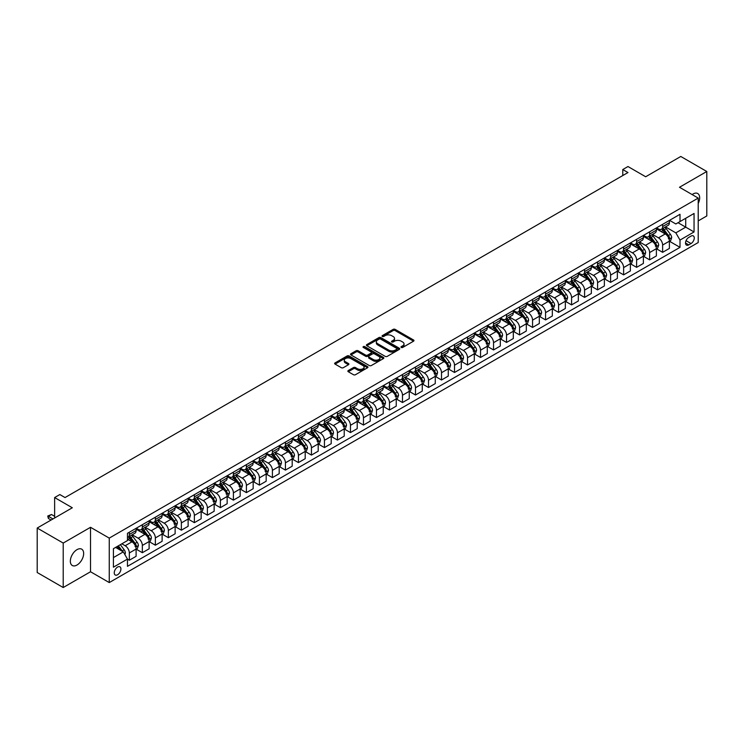 <?xml version="1.0" encoding="UTF-8"?>
<svg xmlns="http://www.w3.org/2000/svg" width="744" height="744" viewBox="0 0 744 744"><rect width="100%" height="100%" fill="white"/><g stroke="black" fill="none" stroke-linecap="round" stroke-linejoin="round"><path stroke-width="1.12" d="M401.267 347.448A1.014 0.586 0 0 0 402.699 347.448L413.552 341.18A1.442 0.837 0 0 0 413.971 340.594A1.442 0.837 0 0 0 413.552 339.999L395.166 329.387A1.442 0.837 0 0 0 393.12 329.387L382.267 335.656A1.014 0.586 0 0 0 383.699 336.474L385.104 335.665A4.622 2.669 0 0 1 391.642 335.665L393.176 336.548A4.622 2.669 0 0 1 394.525 338.436A4.622 2.669 0 0 1 393.176 340.324L391.772 341.133A1.014 0.586 0 0 0 393.204 341.961L394.608 341.152A4.622 2.669 0 0 1 401.137 341.152L402.671 342.035A4.622 2.669 0 0 1 404.029 343.923A4.622 2.669 0 0 1 402.671 345.811L401.267 346.62A1.014 0.586 0 0 0 401.267 347.448L401.267 346.62M77.004 565.021A9.421 5.441 120 0 0 83.151 556.726A9.421 5.441 120 0 0 81.71 549.174A9.421 5.441 120 0 0 77.004 549.649A9.421 5.441 120 0 0 70.847 557.944A9.421 5.441 120 0 0 72.289 565.496A9.421 5.441 120 0 0 77.004 565.021M698.216 203.484A9.421 5.441 120 0 0 697.723 193.524A9.421 5.441 120 0 0 693.008 193.998A9.421 5.441 120 0 0 692.134 194.565M117.58 574.759A4.706 2.716 120 0 0 120.658 570.611A4.706 2.716 120 0 0 119.942 566.835A4.706 2.716 120 0 0 117.58 567.067A4.706 2.716 120 0 0 114.511 571.215A4.706 2.716 120 0 0 115.227 574.991A4.706 2.716 120 0 0 117.58 574.759M348.285 370.549A1.442 0.837 0 0 0 347.867 371.135A1.442 0.837 0 0 0 348.285 371.73L353.447 374.706A1.442 0.837 0 0 0 355.483 374.706L367.536 367.75A1.442 0.837 0 0 0 367.964 367.155A1.442 0.837 0 0 0 367.536 366.569L349.15 355.948A1.442 0.837 0 0 0 347.113 355.948L335.06 362.914A1.442 0.837 0 0 0 334.633 363.5A1.442 0.837 0 0 0 335.06 364.086L341.291 367.685A1.442 0.837 0 0 0 343.328 367.685L348.49 364.709A1.442 0.837 0 0 0 348.908 364.123A1.442 0.837 0 0 0 348.49 363.528L345.402 361.742A3.86 2.232 0 0 1 344.267 360.17A3.86 2.232 0 0 1 346.658 358.106A3.86 2.232 0 0 1 350.861 358.589L362.97 365.583A3.86 2.232 0 0 1 364.095 367.155A3.86 2.232 0 0 1 361.714 369.219A3.86 2.232 0 0 1 357.501 368.736L355.483 367.573A1.442 0.837 0 0 0 353.447 367.573L348.285 370.549L348.285 371.73L353.447 368.773L353.447 367.573M698.216 220.912L706.8 215.955L706.8 171.492L680.788 156.472L645.671 176.756L627.973 166.535L622.774 169.539L627.973 172.543L65.035 497.559L59.836 494.555L54.628 497.559L54.628 517.982M63.212 543.064L63.212 587.528L90.526 571.755L90.526 527.301L63.212 543.064L37.2 528.045L72.317 507.771L54.628 497.559M90.526 527.301L109.256 538.107L698.216 198.081L698.216 242.535L109.256 582.571L109.256 538.107M706.8 171.492L679.486 187.265L698.216 198.081M385.206 356.367A1.442 0.837 0 0 0 387.252 356.367L399.305 349.41A1.442 0.837 0 0 0 399.723 348.815A1.442 0.837 0 0 0 399.305 348.229L380.919 337.609A1.442 0.837 0 0 0 378.873 337.609L366.82 344.574A1.442 0.837 0 0 0 366.401 345.16A1.442 0.837 0 0 0 366.82 345.746L385.206 356.367M363.704 347.662A1.014 0.586 0 0 1 364.727 347.811L364.727 346.602L383.42 357.399A1.442 0.837 0 0 1 383.839 357.985A1.442 0.837 0 0 1 383.42 358.58L371.368 365.537A1.442 0.837 0 0 1 369.322 365.537L350.945 354.916L350.945 353.744A1.442 0.837 0 0 0 350.517 354.33A1.442 0.837 0 0 0 350.945 354.916M350.945 353.744L356.097 350.759A1.442 0.837 0 0 1 358.143 350.759L365.602 355.065A1.442 0.837 0 0 0 367.638 355.065L371.061 353.093A1.442 0.837 0 0 0 371.488 352.498A1.442 0.837 0 0 0 371.061 351.912L363.295 347.429A1.014 0.586 0 0 1 364.727 346.602M63.212 587.528L37.2 572.508L37.2 528.045M691.037 236.108L688.749 237.429A4.566 2.632 120 0 0 685.763 241.447A4.566 2.632 120 0 0 686.461 245.102A4.566 2.632 120 0 0 688.749 244.878L691.037 243.558A4.566 2.632 120 0 0 694.013 239.54A4.566 2.632 120 0 0 693.315 235.885A4.566 2.632 120 0 0 691.037 236.108M669.544 220.336L675.84 223.972L680.007 221.573L680.007 214.3L127.466 533.309L127.466 540.572L113.423 548.681L113.423 567.188L127.466 559.079L127.466 566.342L680.007 247.343L680.007 240.07L675.84 232.863L665.499 226.892M680.007 221.573L694.05 213.463L694.05 231.961L680.007 240.07M90.526 571.755L109.256 582.571M622.774 169.539L622.774 175.547M678.026 222.707L685.726 227.153L685.726 218.262L694.05 213.463M675.84 232.863L685.726 227.153L694.05 231.961M113.423 557.572L123.309 551.871L115.608 547.426M127.466 559.135L129.344 560.223L129.344 552.95A5.887 3.395 -120 0 0 125.178 545.743L121.849 543.817M129.344 560.223L136.106 556.317L136.106 549.044A5.887 3.395 -120 0 0 131.939 541.837L127.466 539.251M136.264 549.193L142.346 552.708L142.346 545.436A5.887 3.395 -120 0 0 138.189 538.228L132.209 534.778M142.346 552.708L149.116 548.802L149.116 541.539A5.887 3.395 -120 0 0 144.95 534.322L136.106 529.216M149.265 541.688L155.357 545.203L155.357 537.931A5.887 3.395 -120 0 0 151.19 530.723L145.22 527.273M155.357 545.203L162.118 541.297L162.118 534.025A5.887 3.395 -120 0 0 157.96 526.817L149.116 521.711M162.276 534.173L168.358 537.689L168.358 530.426A5.887 3.395 -120 0 0 164.201 523.209L158.221 519.758M168.358 537.689L175.128 533.783L175.128 526.519A5.887 3.395 -120 0 0 170.962 519.303L162.118 514.197M175.286 526.668L181.369 530.184L181.369 522.911A5.887 3.395 -120 0 0 177.212 515.704L171.232 512.253M181.369 530.184L188.13 526.278L188.13 519.005A5.887 3.395 -120 0 0 183.973 511.798L175.128 506.692M188.288 519.154L194.379 522.669L194.379 515.406A5.887 3.395 -120 0 0 190.213 508.189L184.242 504.739M194.379 522.669L201.14 518.763L201.14 511.5A5.887 3.395 -120 0 0 196.974 504.283L188.13 499.178M201.298 511.649L207.381 515.164L207.381 507.892A5.887 3.395 -120 0 0 203.224 500.684L197.244 497.234M207.381 515.164L214.151 511.258L214.151 503.986A5.887 3.395 -120 0 0 209.985 496.778L201.14 491.672M214.3 504.134L220.391 507.65L220.391 500.387A5.887 3.395 -120 0 0 216.225 493.17L210.254 489.719M220.391 507.65L227.153 503.744L227.153 496.481A5.887 3.395 -120 0 0 222.995 489.273L214.151 484.158M227.311 496.629L233.402 500.145L233.402 492.872A5.887 3.395 -120 0 0 229.236 485.665L223.256 482.214M233.402 500.145L240.163 496.239L240.163 488.966A5.887 3.395 -120 0 0 235.997 481.759L227.153 476.653M240.321 489.115L246.404 492.63L246.404 485.367A5.887 3.395 -120 0 0 242.246 478.15L236.267 474.7M246.404 492.63L253.165 488.724L253.165 481.461A5.887 3.395 -120 0 0 249.008 474.254L240.163 469.148M253.323 481.61L259.414 485.125L259.414 477.853A5.887 3.395 -120 0 0 255.248 470.645L249.277 467.195M259.414 485.125L266.175 481.219L266.175 473.947A5.887 3.395 -120 0 0 262.009 466.739L253.165 461.633M266.333 474.095L272.416 477.611L272.416 470.348A5.887 3.395 -120 0 0 268.259 463.14L262.279 459.69M272.416 477.611L279.186 473.705L279.186 466.442A5.887 3.395 -120 0 0 275.02 459.234L266.175 454.128M279.335 466.59L285.426 470.106L285.426 462.833A5.887 3.395 -120 0 0 281.26 455.626L275.289 452.175M285.426 470.106L292.187 466.2L292.187 458.927A5.887 3.395 -120 0 0 288.03 451.72L279.186 446.614M292.346 459.085L298.437 462.591L298.437 455.328A5.887 3.395 -120 0 0 294.271 448.121L288.291 444.67M298.437 462.591L305.198 458.695L305.198 451.422A5.887 3.395 -120 0 0 301.032 444.214L292.187 439.109M305.356 451.571L311.438 455.086L311.438 447.814A5.887 3.395 -120 0 0 307.281 440.606L301.301 437.156M311.438 455.086L318.2 451.18L318.2 443.908A5.887 3.395 -120 0 0 314.042 436.7L305.198 431.594M318.358 444.066L324.449 447.572L324.449 440.309A5.887 3.395 -120 0 0 320.283 433.101L314.312 429.651M324.449 447.572L331.21 443.675L331.21 436.403A5.887 3.395 -120 0 0 327.044 429.195L318.2 424.089M331.368 436.551L337.451 440.067L337.451 432.794A5.887 3.395 -120 0 0 333.293 425.587L327.314 422.136M337.451 440.067L344.221 436.161L344.221 428.888A5.887 3.395 -120 0 0 340.055 421.681L331.21 416.575M344.37 429.046L350.461 432.562L350.461 425.289A5.887 3.395 -120 0 0 346.295 418.082L340.324 414.631M350.461 432.562L357.222 428.656L357.222 421.383A5.887 3.395 -120 0 0 353.065 414.176L344.221 409.07M357.38 421.532L363.472 425.047L363.472 417.775A5.887 3.395 -120 0 0 359.306 410.567L353.326 407.117M363.472 425.047L370.233 421.141L370.233 413.869A5.887 3.395 -120 0 0 366.067 406.661L357.222 401.555M370.391 414.027L376.473 417.542L376.473 410.269A5.887 3.395 -120 0 0 372.316 403.062L366.336 399.612M376.473 417.542L383.234 413.636L383.234 406.363A5.887 3.395 -120 0 0 379.077 399.156L370.233 394.05M383.393 406.512L389.484 410.028L389.484 402.755A5.887 3.395 -120 0 0 385.318 395.548L379.347 392.097M389.484 410.028L396.245 406.122L396.245 398.858A5.887 3.395 -120 0 0 392.079 391.642L383.234 386.536M396.403 399.007L402.485 402.523L402.485 395.25A5.887 3.395 -120 0 0 398.328 388.043L392.348 384.592M402.485 402.523L409.256 398.617L409.256 391.344A5.887 3.395 -120 0 0 405.089 384.137L396.245 379.031M409.405 391.493L415.496 395.008L415.496 387.736A5.887 3.395 -120 0 0 411.33 380.528L405.359 377.078M415.496 395.008L422.257 391.102L422.257 383.839A5.887 3.395 -120 0 0 418.1 376.622L409.256 371.516M422.415 383.988L428.507 387.503L428.507 380.231A5.887 3.395 -120 0 0 424.34 373.023L418.361 369.573M428.507 387.503L435.268 383.597L435.268 376.325A5.887 3.395 -120 0 0 431.102 369.117L422.257 364.011M435.426 376.473L441.508 379.989L441.508 372.725A5.887 3.395 -120 0 0 437.351 365.509L431.371 362.058M441.508 379.989L448.269 376.083L448.269 368.819A5.887 3.395 -120 0 0 444.112 361.603L435.268 356.497M448.427 368.968L454.519 372.484L454.519 365.211A5.887 3.395 -120 0 0 450.353 358.004L444.382 354.553M454.519 372.484L461.28 368.578L461.28 361.305A5.887 3.395 -120 0 0 457.114 354.098L448.269 348.992M461.438 361.454L467.52 364.969L467.52 357.706A5.887 3.395 -120 0 0 463.363 350.489L457.383 347.039M467.52 364.969L474.291 361.063L474.291 353.8A5.887 3.395 -120 0 0 470.124 346.592L461.28 341.477M474.44 353.949L480.531 357.464L480.531 350.192A5.887 3.395 -120 0 0 476.365 342.984L470.394 339.534M480.531 357.464L487.292 353.558L487.292 346.286A5.887 3.395 -120 0 0 483.135 339.078L474.291 333.972M487.45 346.434L493.542 349.95L493.542 342.686A5.887 3.395 -120 0 0 489.375 335.47L483.395 332.019M493.542 349.95L500.303 346.044L500.303 338.78A5.887 3.395 -120 0 0 496.136 331.573L487.292 326.458M500.461 338.929L506.543 342.445L506.543 335.172A5.887 3.395 -120 0 0 502.386 327.964L496.406 324.514M506.543 342.445L513.304 338.539L513.304 331.266A5.887 3.395 -120 0 0 509.147 324.058L500.303 318.953M513.462 331.415L519.554 334.93L519.554 327.667A5.887 3.395 -120 0 0 515.387 320.45L509.417 317M519.554 334.93L526.315 331.024L526.315 323.761A5.887 3.395 -120 0 0 522.149 316.553L513.304 311.448M526.473 323.91L532.555 327.425L532.555 320.153A5.887 3.395 -120 0 0 528.398 312.945L522.418 309.495M532.555 327.425L539.326 323.519L539.326 316.247A5.887 3.395 -120 0 0 535.159 309.039L526.315 303.933M539.474 316.395L545.566 319.911L545.566 312.647A5.887 3.395 -120 0 0 541.399 305.44L535.429 301.99M545.566 319.911L552.327 316.005L552.327 308.741A5.887 3.395 -120 0 0 548.17 301.534L539.326 296.428M552.485 308.89L558.577 312.406L558.577 305.133A5.887 3.395 -120 0 0 554.41 297.926L548.43 294.475M558.577 312.406L565.338 308.5L565.338 301.227A5.887 3.395 -120 0 0 561.171 294.019L552.327 288.914M565.496 301.385L571.578 304.891L571.578 297.628A5.887 3.395 -120 0 0 567.421 290.42L561.441 286.97M571.578 304.891L578.339 300.995L578.339 293.722A5.887 3.395 -120 0 0 574.182 286.514L565.338 281.409M578.497 293.871L584.589 297.386L584.589 290.113A5.887 3.395 -120 0 0 580.422 282.906L574.452 279.456M584.589 297.386L591.35 293.48L591.35 286.208A5.887 3.395 -120 0 0 587.183 279L578.339 273.894M591.508 286.366L597.59 289.872L597.59 282.608A5.887 3.395 -120 0 0 593.433 275.401L587.453 271.951M597.59 289.872L604.361 285.975L604.361 278.702A5.887 3.395 -120 0 0 600.194 271.495L591.35 266.389M604.509 278.851L610.601 282.367L610.601 275.094A5.887 3.395 -120 0 0 606.434 267.887L600.464 264.436M610.601 282.367L617.362 278.461L617.362 271.188A5.887 3.395 -120 0 0 613.205 263.981L604.361 258.875M617.52 271.346L623.611 274.862L623.611 267.589A5.887 3.395 -120 0 0 619.445 260.381L613.465 256.931M623.611 274.862L630.373 270.956L630.373 263.683A5.887 3.395 -120 0 0 626.206 256.475L617.362 251.37M630.531 263.832L636.613 267.347L636.613 260.075A5.887 3.395 -120 0 0 632.456 252.867L626.476 249.417M636.613 267.347L643.374 263.441L643.374 256.178A5.887 3.395 -120 0 0 639.217 248.961L630.373 243.855M643.532 256.327L649.624 259.842L649.624 252.569A5.887 3.395 -120 0 0 645.457 245.362L639.487 241.912M649.624 259.842L656.385 255.936L656.385 248.663A5.887 3.395 -120 0 0 652.218 241.456L643.374 236.35M656.543 248.812L662.625 252.328L662.625 245.055A5.887 3.395 -120 0 0 658.468 237.848L652.488 234.397M662.625 252.328L669.395 248.422L669.395 241.158A5.887 3.395 -120 0 0 665.229 233.942L656.385 228.836M656.543 227.85L658.468 228.957A5.887 3.395 -120 0 0 661.407 229.254A5.887 3.395 -120 0 0 662.625 226.557L662.625 224.335M643.532 235.355L645.457 236.471A5.887 3.395 -120 0 0 648.405 236.759A5.887 3.395 -120 0 0 649.624 234.062L649.624 231.84M630.531 242.869L632.456 243.976A5.887 3.395 -120 0 0 635.395 244.274A5.887 3.395 -120 0 0 636.613 241.577L636.613 239.354M617.52 250.375L619.445 251.491A5.887 3.395 -120 0 0 622.384 251.779A5.887 3.395 -120 0 0 623.611 249.082L623.611 246.859M604.509 257.889L606.434 258.996A5.887 3.395 -120 0 0 609.383 259.284A5.887 3.395 -120 0 0 610.601 256.596L610.601 254.374M591.508 265.394L593.433 266.51A5.887 3.395 -120 0 0 596.372 266.798A5.887 3.395 -120 0 0 597.59 264.101L597.59 261.879M578.497 272.909L580.422 274.015A5.887 3.395 -120 0 0 583.37 274.303A5.887 3.395 -120 0 0 584.589 271.616L584.589 269.393M565.496 280.414L567.421 281.53A5.887 3.395 -120 0 0 570.36 281.818A5.887 3.395 -120 0 0 571.578 279.121L571.578 276.898M552.485 287.919L554.41 289.035A5.887 3.395 -120 0 0 557.349 289.323A5.887 3.395 -120 0 0 558.577 286.635L558.577 284.413M539.474 295.433L541.399 296.54A5.887 3.395 -120 0 0 544.348 296.837A5.887 3.395 -120 0 0 545.566 294.14L545.566 291.918M526.473 302.938L528.398 304.054A5.887 3.395 -120 0 0 531.337 304.343A5.887 3.395 -120 0 0 532.555 301.655L532.555 299.432M513.462 310.453L515.387 311.559A5.887 3.395 -120 0 0 518.336 311.857A5.887 3.395 -120 0 0 519.554 309.16L519.554 306.937M500.461 317.958L502.386 319.074A5.887 3.395 -120 0 0 505.325 319.362A5.887 3.395 -120 0 0 506.543 316.674L506.543 314.442M487.45 325.472L489.375 326.579A5.887 3.395 -120 0 0 492.314 326.876A5.887 3.395 -120 0 0 493.542 324.179L493.542 321.957M474.44 332.977L476.365 334.093A5.887 3.395 -120 0 0 479.313 334.382A5.887 3.395 -120 0 0 480.531 331.685L480.531 329.462M461.438 340.492L463.363 341.598A5.887 3.395 -120 0 0 466.302 341.896A5.887 3.395 -120 0 0 467.52 339.199L467.52 336.976M448.427 347.997L450.353 349.113A5.887 3.395 -120 0 0 453.301 349.401A5.887 3.395 -120 0 0 454.519 346.704L454.519 344.481M435.426 355.511L437.351 356.618A5.887 3.395 -120 0 0 440.29 356.915A5.887 3.395 -120 0 0 441.508 354.218L441.508 351.996M422.415 363.016L424.34 364.132A5.887 3.395 -120 0 0 427.279 364.421A5.887 3.395 -120 0 0 428.507 361.724L428.507 359.501M409.405 370.531L411.33 371.637A5.887 3.395 -120 0 0 414.278 371.935A5.887 3.395 -120 0 0 415.496 369.238L415.496 367.015M396.403 378.036L398.328 379.152A5.887 3.395 -120 0 0 401.267 379.44A5.887 3.395 -120 0 0 402.485 376.743L402.485 374.52M383.393 385.55L385.318 386.657A5.887 3.395 -120 0 0 388.266 386.954A5.887 3.395 -120 0 0 389.484 384.257L389.484 382.035M370.391 393.055L372.316 394.171A5.887 3.395 -120 0 0 375.255 394.459A5.887 3.395 -120 0 0 376.473 391.763L376.473 389.54M357.38 400.57L359.306 401.676A5.887 3.395 -120 0 0 362.244 401.965A5.887 3.395 -120 0 0 363.472 399.277L363.472 397.054M344.37 408.075L346.295 409.191A5.887 3.395 -120 0 0 349.243 409.479A5.887 3.395 -120 0 0 350.461 406.782L350.461 404.559M331.368 415.589L333.293 416.696A5.887 3.395 -120 0 0 336.232 416.984A5.887 3.395 -120 0 0 337.451 414.296L337.451 412.074M318.358 423.094L320.283 424.21A5.887 3.395 -120 0 0 323.231 424.499A5.887 3.395 -120 0 0 324.449 421.802L324.449 419.579M305.356 430.609L307.281 431.715A5.887 3.395 -120 0 0 310.22 432.004A5.887 3.395 -120 0 0 311.438 429.316L311.438 427.093M292.346 438.114L294.271 439.23A5.887 3.395 -120 0 0 297.209 439.518A5.887 3.395 -120 0 0 298.437 436.821L298.437 434.598M279.335 445.619L281.26 446.735A5.887 3.395 -120 0 0 284.208 447.023A5.887 3.395 -120 0 0 285.426 444.335L285.426 442.113M266.333 453.133L268.259 454.24A5.887 3.395 -120 0 0 271.197 454.538A5.887 3.395 -120 0 0 272.416 451.841L272.416 449.618M253.323 460.638L255.248 461.754A5.887 3.395 -120 0 0 258.196 462.043A5.887 3.395 -120 0 0 259.414 459.355L259.414 457.132M240.321 468.153L242.246 469.259A5.887 3.395 -120 0 0 245.185 469.557A5.887 3.395 -120 0 0 246.404 466.86L246.404 464.637M227.311 475.658L229.236 476.774A5.887 3.395 -120 0 0 232.175 477.062A5.887 3.395 -120 0 0 233.402 474.365L233.402 472.142M214.3 483.172L216.225 484.279A5.887 3.395 -120 0 0 219.173 484.577A5.887 3.395 -120 0 0 220.391 481.88L220.391 479.657M201.298 490.677L203.224 491.793A5.887 3.395 -120 0 0 206.162 492.082A5.887 3.395 -120 0 0 207.381 489.385L207.381 487.162M188.288 498.192L190.213 499.298A5.887 3.395 -120 0 0 193.161 499.596A5.887 3.395 -120 0 0 194.379 496.899L194.379 494.676M175.286 505.697L177.212 506.813A5.887 3.395 -120 0 0 180.15 507.101A5.887 3.395 -120 0 0 181.369 504.404L181.369 502.181M162.276 513.211L164.201 514.318A5.887 3.395 -120 0 0 167.14 514.615A5.887 3.395 -120 0 0 168.358 511.919L168.358 509.696M149.265 520.716L151.19 521.832A5.887 3.395 -120 0 0 154.138 522.121A5.887 3.395 -120 0 0 155.357 519.424L155.357 517.201M136.264 528.231L138.189 529.337A5.887 3.395 -120 0 0 141.127 529.635A5.887 3.395 -120 0 0 142.346 526.938L142.346 524.715M669.544 241.307L680.007 247.343M661.407 229.254L668.177 225.348A5.887 3.395 -120 0 0 669.395 222.651L669.395 220.429M648.405 236.759L655.166 232.853A5.887 3.395 -120 0 0 656.385 230.156L656.385 227.934M635.395 244.274L642.156 240.368A5.887 3.395 -120 0 0 643.374 237.671L643.374 235.448M622.384 251.779L629.154 247.873A5.887 3.395 -120 0 0 630.373 245.176L630.373 242.953M609.383 259.284L616.144 255.387A5.887 3.395 -120 0 0 617.362 252.69L617.362 250.468M596.372 266.798L603.142 262.892A5.887 3.395 -120 0 0 604.361 260.195L604.361 257.973M583.37 274.303L590.131 270.407A5.887 3.395 -120 0 0 591.35 267.71L591.35 265.487M570.36 281.818L577.121 277.912A5.887 3.395 -120 0 0 578.339 275.215L578.339 272.992M557.349 289.323L564.119 285.417A5.887 3.395 -120 0 0 565.338 282.729L565.338 280.507M544.348 296.837L551.109 292.931A5.887 3.395 -120 0 0 552.327 290.234L552.327 288.012M531.337 304.343L538.107 300.437A5.887 3.395 -120 0 0 539.326 297.749L539.326 295.526M518.336 311.857L525.097 307.951A5.887 3.395 -120 0 0 526.315 305.254L526.315 303.031M505.325 319.362L512.086 315.456A5.887 3.395 -120 0 0 513.304 312.768L513.304 310.546M492.314 326.876L499.084 322.97A5.887 3.395 -120 0 0 500.303 320.273L500.303 318.051M479.313 334.382L486.074 330.476A5.887 3.395 -120 0 0 487.292 327.788L487.292 325.565M466.302 341.896L473.072 337.99A5.887 3.395 -120 0 0 474.291 335.293L474.291 333.07M453.301 349.401L460.062 345.495A5.887 3.395 -120 0 0 461.28 342.807L461.28 340.575M440.29 356.915L447.051 353.009A5.887 3.395 -120 0 0 448.269 350.312L448.269 348.09M427.279 364.421L434.05 360.514A5.887 3.395 -120 0 0 435.268 357.817L435.268 355.595M414.278 371.935L421.039 368.029A5.887 3.395 -120 0 0 422.257 365.332L422.257 363.109M401.267 379.44L408.038 375.534A5.887 3.395 -120 0 0 409.256 372.837L409.256 370.614M388.266 386.954L395.027 383.048A5.887 3.395 -120 0 0 396.245 380.351L396.245 378.129M375.255 394.459L382.016 390.553A5.887 3.395 -120 0 0 383.234 387.857L383.234 385.634M362.244 401.965L369.015 398.068A5.887 3.395 -120 0 0 370.233 395.371L370.233 393.148M349.243 409.479L356.004 405.573A5.887 3.395 -120 0 0 357.222 402.876L357.222 400.653M336.232 416.984L343.003 413.087A5.887 3.395 -120 0 0 344.221 410.39L344.221 408.168M323.231 424.499L329.992 420.593A5.887 3.395 -120 0 0 331.21 417.896L331.21 415.673M310.22 432.004L316.981 428.098A5.887 3.395 -120 0 0 318.2 425.41L318.2 423.187M297.209 439.518L303.98 435.612A5.887 3.395 -120 0 0 305.198 432.915L305.198 430.692M284.208 447.023L290.969 443.117A5.887 3.395 -120 0 0 292.187 440.429L292.187 438.207M271.197 454.538L277.958 450.632A5.887 3.395 -120 0 0 279.186 447.935L279.186 445.712M258.196 462.043L264.957 458.137A5.887 3.395 -120 0 0 266.175 455.449L266.175 453.226M245.185 469.557L251.946 465.651A5.887 3.395 -120 0 0 253.165 462.954L253.165 460.731M232.175 477.062L238.945 473.156A5.887 3.395 -120 0 0 240.163 470.468L240.163 468.246M219.173 484.577L225.934 480.671A5.887 3.395 -120 0 0 227.153 477.974L227.153 475.751M206.162 492.082L212.923 488.176A5.887 3.395 -120 0 0 214.151 485.488L214.151 483.265M193.161 499.596L199.922 495.69A5.887 3.395 -120 0 0 201.14 492.993L201.14 490.77M180.15 507.101L186.911 503.195A5.887 3.395 -120 0 0 188.13 500.507L188.13 498.275M167.14 514.615L173.91 510.709A5.887 3.395 -120 0 0 175.128 508.013L175.128 505.79M154.138 522.121L160.899 518.215A5.887 3.395 -120 0 0 162.118 515.518L162.118 513.295M141.127 529.635L147.889 525.729A5.887 3.395 -120 0 0 149.116 523.032L149.116 520.809M127.466 537.382A5.887 3.395 -120 0 0 128.126 537.14L134.887 533.234A5.887 3.395 -120 0 0 136.106 530.537L136.106 528.314M128.126 537.14A5.887 3.395 -120 0 0 129.344 534.443L129.344 532.22M123.309 551.871L127.466 559.079M401.676 347.588L402.671 347.011A4.622 2.669 0 0 0 404.029 345.123L404.029 343.923M394.525 338.436L394.525 339.636A4.622 2.669 0 0 1 393.176 341.524L392.172 342.101M413.534 341.189L395.166 330.587A1.442 0.837 0 0 0 393.12 330.587L382.676 336.623M399.305 348.229L399.305 349.41L380.919 338.818A1.442 0.837 0 0 0 378.873 338.818L366.839 345.765M396.747 349.234A1.014 0.586 0 0 0 396.747 348.406L380.612 339.087A1.014 0.586 0 0 0 379.18 339.087L377.701 339.943A4.622 2.669 0 0 0 376.343 341.831A4.622 2.669 0 0 0 377.701 343.719L388.731 350.089A4.622 2.669 0 0 0 395.269 350.089L396.747 349.234L396.747 350.433A1.014 0.586 0 0 0 397.045 350.015L397.045 348.815M376.343 341.831L376.343 343.031A4.622 2.669 0 0 0 377.701 344.918L377.701 343.719M396.747 350.433L395.269 351.289A4.622 2.669 0 0 1 388.731 351.289L377.701 344.918M350.963 354.935L356.097 351.968L356.097 350.759M371.488 352.498L371.488 353.707A1.442 0.837 0 0 1 371.061 354.293L367.638 356.274A1.442 0.837 0 0 1 365.602 356.274L358.143 351.968A1.442 0.837 0 0 0 356.097 351.968M364.727 347.811L383.402 358.589M373.33 359.538A3.86 2.232 0 0 0 377.543 360.022A3.86 2.232 0 0 0 379.933 357.957A3.86 2.232 0 0 0 378.798 356.376L374.539 353.921A1.442 0.837 0 0 0 372.493 353.921L369.071 355.892A1.442 0.837 0 0 0 368.643 356.478A1.442 0.837 0 0 0 369.071 357.074L373.33 359.538L373.33 360.738A3.86 2.232 0 0 0 377.543 361.221A3.86 2.232 0 0 0 379.933 359.157L379.933 357.957M368.643 356.478L368.643 357.687A1.442 0.837 0 0 0 369.071 358.273L369.071 357.074M373.33 360.738L369.071 358.273M364.095 367.155L364.095 368.354A3.86 2.232 0 0 1 361.714 370.419A3.86 2.232 0 0 1 357.501 369.935L355.483 368.773A1.442 0.837 0 0 0 353.447 368.773M344.267 360.17L344.267 361.37A3.86 2.232 0 0 0 345.402 362.951L345.402 361.742M348.49 363.528L348.49 364.709L345.402 362.951M367.536 366.569L367.536 367.75L349.15 357.157A1.442 0.837 0 0 0 347.113 357.157L335.079 364.104L335.06 362.914M669.395 241.391L670.642 240.675L671.683 237.671A3.897 2.251 -120 0 0 670.437 234.351L666.187 228.678A11.253 6.501 -120 0 0 664.959 227.199M660.728 231.347A11.253 6.501 -120 0 0 658.421 228.938M668.326 238.554L669.572 237.838A3.897 2.251 -120 0 0 668.456 235.495L664.206 229.812A11.253 6.501 -120 0 0 662.978 228.343M661.928 228.947A9.347 5.394 60 0 1 663.462 230.696L667.061 235.495M661.732 229.068A11.253 6.501 60 0 1 662.96 230.538L665.787 234.314M656.385 248.905L657.631 248.18L658.673 245.176A3.897 2.251 -120 0 0 657.426 241.856L653.176 236.183A11.253 6.501 -120 0 0 651.949 234.713M647.717 238.852A11.253 6.501 -120 0 0 645.42 236.443M655.315 246.069L656.571 245.343A3.897 2.251 -120 0 0 655.455 243L651.205 237.327A11.253 6.501 -120 0 0 649.968 235.857M648.926 236.462A9.347 5.394 60 0 1 650.461 238.201L654.06 243.009M648.721 236.573A11.253 6.501 60 0 1 649.949 238.043L652.776 241.819M643.374 256.41L644.63 255.694L645.671 252.69A3.897 2.251 -120 0 0 644.425 249.37L640.175 243.688A11.253 6.501 -120 0 0 638.938 242.219M634.716 246.366A11.253 6.501 -120 0 0 632.409 243.948M642.314 253.574L643.56 252.858A3.897 2.251 -120 0 0 642.444 250.505L638.194 244.832A11.253 6.501 -120 0 0 636.966 243.362M635.915 243.967A9.347 5.394 60 0 1 637.45 245.715L641.049 250.514M635.72 244.088A11.253 6.501 60 0 1 636.948 245.557L639.775 249.324M630.373 263.925L631.619 263.199L632.66 260.195A3.897 2.251 -120 0 0 631.414 256.875L627.164 251.202A11.253 6.501 -120 0 0 625.937 249.733M621.705 253.871A11.253 6.501 -120 0 0 619.399 251.463M629.303 261.088L630.559 260.363A3.897 2.251 -120 0 0 629.443 258.019L625.183 252.346A11.253 6.501 -120 0 0 623.956 250.877M622.914 251.481A9.347 5.394 60 0 1 624.449 253.22L628.038 258.029M622.709 251.593A11.253 6.501 60 0 1 623.937 253.062L626.764 256.838M617.362 271.43L618.608 270.714L619.65 267.71A3.897 2.251 -120 0 0 618.413 264.39L614.153 258.707A11.253 6.501 -120 0 0 612.926 257.238M608.704 261.386A11.253 6.501 -120 0 0 606.397 258.968M616.302 268.593L617.548 267.877A3.897 2.251 -120 0 0 616.432 265.524L612.182 259.851A11.253 6.501 -120 0 0 610.954 258.382M609.903 258.986A9.347 5.394 60 0 1 611.438 260.735L615.037 265.534M609.699 259.107A11.253 6.501 60 0 1 610.926 260.577L613.754 264.343M604.361 278.944L605.607 278.219L606.648 275.215A3.897 2.251 -120 0 0 605.402 271.895L601.152 266.222A11.253 6.501 -120 0 0 599.924 264.752M595.693 268.891A11.253 6.501 -120 0 0 593.386 266.482M603.291 276.108L604.537 275.382A3.897 2.251 -120 0 0 603.421 273.039L599.171 267.366A11.253 6.501 -120 0 0 597.944 265.887M596.893 266.492A9.347 5.394 60 0 1 598.427 268.24L602.026 273.039M596.697 266.612A11.253 6.501 60 0 1 597.925 268.082L600.752 271.858M591.35 286.449L592.596 285.733L593.638 282.729A3.897 2.251 -120 0 0 592.391 279.409L588.141 273.727A11.253 6.501 -120 0 0 586.914 272.257M582.682 276.405A11.253 6.501 -120 0 0 580.385 273.987M590.28 283.613L591.536 282.897A3.897 2.251 -120 0 0 590.42 280.544L586.17 274.871A11.253 6.501 -120 0 0 584.933 273.401M583.891 274.006A9.347 5.394 60 0 1 585.426 275.745L589.025 280.553M583.687 274.118A11.253 6.501 60 0 1 584.914 275.596L587.741 279.363M578.339 293.964L579.595 293.238L580.636 290.234A3.897 2.251 -120 0 0 579.39 286.914L575.14 281.241A11.253 6.501 -120 0 0 573.903 279.772M569.681 283.91A11.253 6.501 -120 0 0 567.374 281.502M577.279 291.127L578.525 290.402A3.897 2.251 -120 0 0 577.409 288.058L573.159 282.385A11.253 6.501 -120 0 0 571.931 280.907M570.881 281.511A9.347 5.394 60 0 1 572.415 283.259L576.014 288.058M570.685 281.632A11.253 6.501 60 0 1 571.913 283.101L574.74 286.877M565.338 301.469L566.584 300.753L567.626 297.749A3.897 2.251 -120 0 0 566.379 294.429L562.129 288.746A11.253 6.501 -120 0 0 560.902 287.277M556.67 291.425A11.253 6.501 -120 0 0 554.364 289.007M564.268 298.632L565.524 297.916A3.897 2.251 -120 0 0 564.408 295.563L560.148 289.89A11.253 6.501 -120 0 0 558.921 288.421M557.879 289.025A9.347 5.394 60 0 1 559.414 290.764L563.003 295.573M557.674 289.137A11.253 6.501 60 0 1 558.902 290.616L561.729 294.382M552.327 308.983L553.573 308.258L554.615 305.254A3.897 2.251 -120 0 0 553.378 301.934L549.119 296.261A11.253 6.501 -120 0 0 547.891 294.791M543.669 298.93A11.253 6.501 -120 0 0 541.362 296.521M551.267 306.147L552.513 305.421A3.897 2.251 -120 0 0 551.397 303.078L547.147 297.405A11.253 6.501 -120 0 0 545.919 295.926M544.868 296.531A9.347 5.394 60 0 1 546.403 298.279L550.002 303.078M544.664 296.651A11.253 6.501 60 0 1 545.891 298.121L548.719 301.897M539.326 316.488L540.572 315.772L541.613 312.768A3.897 2.251 -120 0 0 540.367 309.448L536.117 303.766A11.253 6.501 -120 0 0 534.889 302.297M530.658 306.444A11.253 6.501 -120 0 0 528.352 304.026M538.256 313.652L539.502 312.936A3.897 2.251 -120 0 0 538.386 310.583L534.136 304.91A11.253 6.501 -120 0 0 532.909 303.44M531.858 304.045A9.347 5.394 60 0 1 533.392 305.784L536.991 310.592M531.662 304.157A11.253 6.501 60 0 1 532.89 305.635L535.717 309.402M526.315 324.003L527.561 323.277L528.603 320.273A3.897 2.251 -120 0 0 527.356 316.953L523.106 311.28A11.253 6.501 -120 0 0 521.879 309.811M517.647 313.949A11.253 6.501 -120 0 0 515.35 311.541M525.245 321.157L526.501 320.441A3.897 2.251 -120 0 0 525.385 318.097L521.135 312.415A11.253 6.501 -120 0 0 519.898 310.946M518.856 311.55A9.347 5.394 60 0 1 520.391 313.298L523.99 318.097M518.652 311.671A11.253 6.501 60 0 1 519.879 313.14L522.707 316.916M513.304 331.508L514.56 330.792L515.601 327.788A3.897 2.251 -120 0 0 514.355 324.468L510.105 318.785A11.253 6.501 -120 0 0 508.868 317.316M504.646 321.464A11.253 6.501 -120 0 0 502.339 319.046M512.244 328.671L513.49 327.946A3.897 2.251 -120 0 0 512.374 325.602L508.124 319.929A11.253 6.501 -120 0 0 506.897 318.46M505.846 319.064A9.347 5.394 60 0 1 507.38 320.803L510.979 325.612M505.65 319.176A11.253 6.501 60 0 1 506.878 320.645L509.705 324.421M500.303 339.022L501.549 338.297L502.591 335.293A3.897 2.251 -120 0 0 501.344 331.973L497.094 326.3A11.253 6.501 -120 0 0 495.867 324.83M491.635 328.969A11.253 6.501 -120 0 0 489.329 326.56M499.233 336.176L500.489 335.46A3.897 2.251 -120 0 0 499.373 333.117L495.113 327.434A11.253 6.501 -120 0 0 493.886 325.965M492.844 326.57A9.347 5.394 60 0 1 494.379 328.318L497.969 333.117M492.64 326.69A11.253 6.501 60 0 1 493.867 328.16L496.694 331.936M487.292 346.527L488.538 345.811L489.58 342.807A3.897 2.251 -120 0 0 488.334 339.478L484.084 333.805A11.253 6.501 -120 0 0 482.856 332.336M478.634 336.483A11.253 6.501 -120 0 0 476.327 334.065M486.232 343.691L487.478 342.965A3.897 2.251 -120 0 0 486.362 340.622L482.112 334.949A11.253 6.501 -120 0 0 480.884 333.479M479.834 334.084A9.347 5.394 60 0 1 481.368 335.823L484.967 340.631M479.629 334.196A11.253 6.501 60 0 1 480.856 335.665L483.684 339.441M474.291 354.042L475.537 353.316L476.579 350.312A3.897 2.251 -120 0 0 475.332 346.992L471.082 341.319A11.253 6.501 -120 0 0 469.855 339.841M465.623 343.988A11.253 6.501 -120 0 0 463.317 341.58M473.221 351.196L474.467 350.48A3.897 2.251 -120 0 0 473.351 348.136L469.101 342.454A11.253 6.501 -120 0 0 467.874 340.984M466.823 341.589A9.347 5.394 60 0 1 468.357 343.337L471.956 348.136M466.627 341.71A11.253 6.501 60 0 1 467.855 343.179L470.682 346.955M461.28 361.547L462.526 360.821L463.568 357.817A3.897 2.251 -120 0 0 462.322 354.497L458.072 348.824A11.253 6.501 -120 0 0 456.844 347.355M452.612 351.503A11.253 6.501 -120 0 0 450.315 349.085M460.211 358.71L461.466 357.985A3.897 2.251 -120 0 0 460.35 355.641L456.1 349.968A11.253 6.501 -120 0 0 454.863 348.499M453.821 349.103A9.347 5.394 60 0 1 455.356 350.843L458.955 355.651M453.617 349.215A11.253 6.501 60 0 1 454.844 350.684L457.672 354.46M448.269 369.052L449.525 368.336L450.557 365.332A3.897 2.251 -120 0 0 449.32 362.012L445.07 356.339A11.253 6.501 -120 0 0 443.833 354.86M439.611 359.008A11.253 6.501 -120 0 0 437.305 356.599M447.209 366.215L448.455 365.499A3.897 2.251 -120 0 0 447.339 363.156L443.089 357.473A11.253 6.501 -120 0 0 441.862 356.004M440.811 356.608A9.347 5.394 60 0 1 442.345 358.357L445.944 363.156M440.615 356.729A11.253 6.501 60 0 1 441.843 358.199L444.67 361.975M435.268 376.566L436.514 375.841L437.556 372.837A3.897 2.251 -120 0 0 436.31 369.517L432.059 363.844A11.253 6.501 -120 0 0 430.832 362.375M426.6 366.513A11.253 6.501 -120 0 0 424.294 364.104M434.198 373.73L435.454 373.004A3.897 2.251 -120 0 0 434.338 370.661L430.079 364.988A11.253 6.501 -120 0 0 428.851 363.518M427.809 364.123A9.347 5.394 60 0 1 429.344 365.862L432.934 370.67M427.605 364.235A11.253 6.501 60 0 1 428.832 365.704L431.659 369.48M422.257 384.071L423.503 383.355L424.545 380.351A3.897 2.251 -120 0 0 423.299 377.031L419.049 371.358A11.253 6.501 -120 0 0 417.821 369.88M413.599 374.027A11.253 6.501 -120 0 0 411.293 371.619M421.197 381.235L422.443 380.519A3.897 2.251 -120 0 0 421.327 378.175L417.077 372.493A11.253 6.501 -120 0 0 415.849 371.024M414.799 371.628A9.347 5.394 60 0 1 416.333 373.376L419.932 378.175M414.594 371.749A11.253 6.501 60 0 1 415.822 373.218L418.649 376.994M409.256 391.586L410.502 390.86L411.544 387.857A3.897 2.251 -120 0 0 410.297 384.536L406.047 378.863A11.253 6.501 -120 0 0 404.82 377.394M400.588 381.533A11.253 6.501 -120 0 0 398.282 379.124M408.186 388.749L409.433 388.024A3.897 2.251 -120 0 0 408.317 385.68L404.066 380.007A11.253 6.501 -120 0 0 402.839 378.538M401.788 379.142A9.347 5.394 60 0 1 403.322 380.882L406.922 385.69M401.593 379.254A11.253 6.501 60 0 1 402.82 380.723L405.647 384.499M396.245 399.091L397.491 398.375L398.533 395.371A3.897 2.251 -120 0 0 397.287 392.051L393.037 386.378A11.253 6.501 -120 0 0 391.809 384.899M387.578 389.047A11.253 6.501 -120 0 0 385.28 386.638M395.176 396.254L396.431 395.538A3.897 2.251 -120 0 0 395.315 393.195L391.065 387.512A11.253 6.501 -120 0 0 389.828 386.043M388.787 386.648A9.347 5.394 60 0 1 390.321 388.396L393.92 393.195M388.582 386.768A11.253 6.501 60 0 1 389.81 388.238L392.637 392.004M383.234 406.605L384.49 405.88L385.522 402.876A3.897 2.251 -120 0 0 384.285 399.556L380.035 393.883A11.253 6.501 -120 0 0 378.798 392.413M374.576 396.552A11.253 6.501 -120 0 0 372.27 394.143M382.174 403.769L383.42 403.043A3.897 2.251 -120 0 0 382.304 400.7L378.054 395.027A11.253 6.501 -120 0 0 376.827 393.557M375.776 394.162A9.347 5.394 60 0 1 377.31 395.901L380.909 400.709M375.581 394.274A11.253 6.501 60 0 1 376.808 395.743L379.635 399.519M370.233 414.11L371.479 413.394L372.521 410.39A3.897 2.251 -120 0 0 371.275 407.07L367.024 401.388A11.253 6.501 -120 0 0 365.797 399.919M361.565 404.066A11.253 6.501 -120 0 0 359.259 401.648M369.163 411.274L370.419 410.558A3.897 2.251 -120 0 0 369.294 408.205L365.044 402.532A11.253 6.501 -120 0 0 363.816 401.062M362.774 401.667A9.347 5.394 60 0 1 364.309 403.415L367.899 408.214M362.57 401.788A11.253 6.501 60 0 1 363.797 403.257L366.625 407.024M357.222 421.625L358.469 420.899L359.51 417.896A3.897 2.251 -120 0 0 358.264 414.575L354.014 408.902A11.253 6.501 -120 0 0 352.786 407.433M348.564 411.572A11.253 6.501 -120 0 0 346.258 409.163M356.162 418.788L357.408 418.063A3.897 2.251 -120 0 0 356.292 415.719L352.042 410.046A11.253 6.501 -120 0 0 350.815 408.568M349.764 409.181A9.347 5.394 60 0 1 351.298 410.921L354.897 415.719M349.559 409.293A11.253 6.501 60 0 1 350.787 410.762L353.614 414.538M344.221 429.13L345.467 428.414L346.509 425.41A3.897 2.251 -120 0 0 345.263 422.09L341.012 416.408A11.253 6.501 -120 0 0 339.785 414.938M335.553 419.086A11.253 6.501 -120 0 0 333.247 416.668M343.151 426.293L344.398 425.577A3.897 2.251 -120 0 0 343.282 423.224L339.032 417.551A11.253 6.501 -120 0 0 337.804 416.082M336.753 416.687A9.347 5.394 60 0 1 338.288 418.435L341.887 423.234M336.558 416.798A11.253 6.501 60 0 1 337.785 418.277L340.613 422.043M331.21 436.644L332.456 435.919L333.498 432.915A3.897 2.251 -120 0 0 332.252 429.595L328.002 423.922A11.253 6.501 -120 0 0 326.774 422.453M322.543 426.591A11.253 6.501 -120 0 0 320.246 424.182M330.141 433.808L331.396 433.082A3.897 2.251 -120 0 0 330.28 430.739L326.03 425.066A11.253 6.501 -120 0 0 324.793 423.587M323.752 424.192A9.347 5.394 60 0 1 325.286 425.94L328.885 430.739M323.547 424.312A11.253 6.501 60 0 1 324.775 425.782L327.602 429.558M318.2 444.149L319.455 443.433L320.487 440.429A3.897 2.251 -120 0 0 319.25 437.109L315 431.427A11.253 6.501 -120 0 0 313.763 429.958M309.541 434.105A11.253 6.501 -120 0 0 307.235 431.687M317.139 441.313L318.386 440.597A3.897 2.251 -120 0 0 317.269 438.244L313.019 432.571A11.253 6.501 -120 0 0 311.792 431.102M310.741 431.706A9.347 5.394 60 0 1 312.275 433.445L315.875 438.253M310.546 431.818A11.253 6.501 60 0 1 311.773 433.296L314.6 437.063M305.198 451.664L306.444 450.938L307.486 447.935A3.897 2.251 -120 0 0 306.24 444.614L301.99 438.941A11.253 6.501 -120 0 0 300.762 437.472M296.531 441.611A11.253 6.501 -120 0 0 294.224 439.202M304.129 448.827L305.384 448.102A3.897 2.251 -120 0 0 304.259 445.758L300.009 440.085A11.253 6.501 -120 0 0 298.781 438.607M297.74 439.211A9.347 5.394 60 0 1 299.274 440.959L302.864 445.758M297.535 439.332A11.253 6.501 60 0 1 298.762 440.801L301.59 444.577M292.187 459.169L293.434 458.453L294.475 455.449A3.897 2.251 -120 0 0 293.229 452.129L288.979 446.447A11.253 6.501 -120 0 0 287.751 444.977M283.529 449.125A11.253 6.501 -120 0 0 281.223 446.707M291.127 456.332L292.373 455.616A3.897 2.251 -120 0 0 291.257 453.263L287.007 447.59A11.253 6.501 -120 0 0 285.78 446.121M284.729 446.726A9.347 5.394 60 0 1 286.263 448.465L289.862 453.273M284.524 446.837A11.253 6.501 60 0 1 285.752 448.316L288.579 452.082M279.186 466.683L280.432 465.958L281.474 462.954A3.897 2.251 -120 0 0 280.228 459.634L275.978 453.961A11.253 6.501 -120 0 0 274.75 452.492M270.518 456.63A11.253 6.501 -120 0 0 268.212 454.221M278.117 463.847L279.363 463.121A3.897 2.251 -120 0 0 278.247 460.778L273.997 455.105A11.253 6.501 -120 0 0 272.769 453.626M271.718 454.231A9.347 5.394 60 0 1 273.253 455.979L276.852 460.778M271.523 454.352A11.253 6.501 60 0 1 272.75 455.821L275.578 459.597M266.175 474.188L267.422 473.472L268.463 470.468A3.897 2.251 -120 0 0 267.217 467.148L262.967 461.466A11.253 6.501 -120 0 0 261.739 459.997M257.508 464.144A11.253 6.501 -120 0 0 255.211 461.726M265.106 471.352L266.361 470.627A3.897 2.251 -120 0 0 265.245 468.283L260.995 462.61A11.253 6.501 -120 0 0 259.758 461.141M258.717 461.745A9.347 5.394 60 0 1 260.251 463.484L263.85 468.292M258.512 461.857A11.253 6.501 60 0 1 259.74 463.335L262.567 467.102M253.165 481.703L254.42 480.977L255.452 477.974A3.897 2.251 -120 0 0 254.216 474.653L249.965 468.98A11.253 6.501 -120 0 0 248.728 467.511M244.506 471.649A11.253 6.501 -120 0 0 242.2 469.241M252.104 478.857L253.351 478.141A3.897 2.251 -120 0 0 252.235 475.797L247.984 470.115A11.253 6.501 -120 0 0 246.757 468.646M245.706 469.25A9.347 5.394 60 0 1 247.241 470.999L250.84 475.797M245.511 469.371A11.253 6.501 60 0 1 246.738 470.84L249.566 474.616M240.163 489.208L241.409 488.492L242.451 485.488A3.897 2.251 -120 0 0 241.205 482.159L236.955 476.486A11.253 6.501 -120 0 0 235.727 475.016M231.496 479.164A11.253 6.501 -120 0 0 229.189 476.746M239.094 486.371L240.349 485.646A3.897 2.251 -120 0 0 239.224 483.302L234.974 477.629A11.253 6.501 -120 0 0 233.746 476.16M232.705 476.764A9.347 5.394 60 0 1 234.239 478.504L237.829 483.312M232.5 476.876A11.253 6.501 60 0 1 233.728 478.346L236.555 482.121M227.153 496.722L228.399 495.997L229.44 492.993A3.897 2.251 -120 0 0 228.194 489.673L223.944 484A11.253 6.501 -120 0 0 222.716 482.531M218.494 486.669A11.253 6.501 -120 0 0 216.188 484.26M226.092 493.876L227.339 493.16A3.897 2.251 -120 0 0 226.223 490.817L221.972 485.135A11.253 6.501 -120 0 0 220.745 483.665M219.694 484.27A9.347 5.394 60 0 1 221.228 486.018L224.828 490.817M219.489 484.391A11.253 6.501 60 0 1 220.717 485.86L223.544 489.636M214.151 504.227L215.397 503.511L216.439 500.507A3.897 2.251 -120 0 0 215.193 497.178L210.943 491.505A11.253 6.501 -120 0 0 209.715 490.036M205.483 494.183A11.253 6.501 -120 0 0 203.177 491.765M213.082 501.391L214.328 500.666A3.897 2.251 -120 0 0 213.212 498.322L208.962 492.649A11.253 6.501 -120 0 0 207.734 491.18M206.683 491.784A9.347 5.394 60 0 1 208.218 493.523L211.817 498.331M206.488 491.896A11.253 6.501 60 0 1 207.715 493.365L210.543 497.141M201.14 511.742L202.387 511.016L203.428 508.013A3.897 2.251 -120 0 0 202.182 504.692L197.932 499.019A11.253 6.501 -120 0 0 196.704 497.541M192.473 501.689A11.253 6.501 -120 0 0 190.176 499.28M200.071 508.896L201.326 508.18A3.897 2.251 -120 0 0 200.21 505.836L195.96 500.154A11.253 6.501 -120 0 0 194.723 498.685M193.682 499.289A9.347 5.394 60 0 1 195.216 501.038L198.815 505.836M193.477 499.41A11.253 6.501 60 0 1 194.705 500.879L197.532 504.655M188.13 519.247L189.385 518.521L190.418 515.518A3.897 2.251 -120 0 0 189.181 512.197L184.921 506.524A11.253 6.501 -120 0 0 183.694 505.055M179.471 509.194A11.253 6.501 -120 0 0 177.165 506.785M187.07 516.41L188.316 515.685A3.897 2.251 -120 0 0 187.2 513.341L182.95 507.668A11.253 6.501 -120 0 0 181.722 506.199M180.671 506.804A9.347 5.394 60 0 1 182.206 508.543L185.805 513.351M180.476 506.915A11.253 6.501 60 0 1 181.703 508.385L184.531 512.16M175.128 526.752L176.375 526.036L177.416 523.032A3.897 2.251 -120 0 0 176.17 519.712L171.92 514.039A11.253 6.501 -120 0 0 170.692 512.56M166.461 516.708A11.253 6.501 -120 0 0 164.154 514.299M174.059 523.916L175.314 523.199A3.897 2.251 -120 0 0 174.189 520.856L169.939 515.174A11.253 6.501 -120 0 0 168.711 513.704M167.67 514.309A9.347 5.394 60 0 1 169.204 516.057L172.794 520.856M167.465 514.429A11.253 6.501 60 0 1 168.693 515.899L171.52 519.675M162.118 534.266L163.364 533.541L164.405 530.537A3.897 2.251 -120 0 0 163.159 527.217L158.909 521.544A11.253 6.501 -120 0 0 157.682 520.075M153.459 524.213A11.253 6.501 -120 0 0 151.153 521.804M161.057 531.43L162.304 530.705A3.897 2.251 -120 0 0 161.188 528.361L156.938 522.688A11.253 6.501 -120 0 0 155.71 521.219M154.659 521.823A9.347 5.394 60 0 1 156.194 523.562L159.793 528.37M154.454 521.935A11.253 6.501 60 0 1 155.682 523.404L158.509 527.18M149.116 541.771L150.362 541.055L151.404 538.052A3.897 2.251 -120 0 0 150.158 534.731L145.908 529.058A11.253 6.501 -120 0 0 144.68 527.58M140.449 531.728A11.253 6.501 -120 0 0 138.142 529.319M148.047 538.935L149.293 538.219A3.897 2.251 -120 0 0 148.177 535.875L143.927 530.193A11.253 6.501 -120 0 0 142.699 528.724M141.648 529.328A9.347 5.394 60 0 1 143.183 531.077L146.782 535.875M141.453 529.449A11.253 6.501 60 0 1 142.681 530.918L145.508 534.694M136.106 549.286L137.352 548.561L138.393 545.557A3.897 2.251 -120 0 0 137.147 542.236L132.897 536.564A11.253 6.501 -120 0 0 131.669 535.094M135.036 546.449L136.292 545.724A3.897 2.251 -120 0 0 135.175 543.38L130.925 537.707A11.253 6.501 -120 0 0 129.689 536.238M128.647 536.842A9.347 5.394 60 0 1 130.181 538.582L133.78 543.39M128.442 536.954A11.253 6.501 60 0 1 129.67 538.424L132.497 542.199M124.871 554.568L125.383 553.071A3.897 2.251 -120 0 0 124.146 549.751L120.351 544.682M122.518 551.416A3.897 2.251 -120 0 0 122.165 550.895L118.37 545.826M117.394 546.394L120.119 550.03M117.124 546.542L119.431 549.63M54.628 516.299L51.503 514.504L48.388 516.299L52.964 518.949M48.388 518.466L47.811 516.336L48.388 516.299L48.388 518.466L51.094 520.028M47.811 515.973L51.503 514.504M125.178 545.743L131.939 541.837M138.189 538.228L144.95 534.322M151.19 530.723L157.96 526.817M164.201 523.209L170.962 519.303M177.212 515.704L183.973 511.798M190.213 508.189L196.974 504.283M203.224 500.684L209.985 496.778M216.225 493.17L222.995 489.273M229.236 485.665L235.997 481.759M242.246 478.15L249.008 474.254M255.248 470.645L262.009 466.739M268.259 463.14L275.02 459.234M281.26 455.626L288.03 451.72M294.271 448.121L301.032 444.214M307.281 440.606L314.042 436.7M320.283 433.101L327.044 429.195M333.293 425.587L340.055 421.681M346.295 418.082L353.065 414.176M359.306 410.567L366.067 406.661M372.316 403.062L379.077 399.156M385.318 395.548L392.079 391.642M398.328 388.043L405.089 384.137M411.33 380.528L418.1 376.622M424.34 373.023L431.102 369.117M437.351 365.509L444.112 361.603M450.353 358.004L457.114 354.098M463.363 350.489L470.124 346.592M476.365 342.984L483.135 339.078M489.375 335.47L496.136 331.573M502.386 327.964L509.147 324.058M515.387 320.45L522.149 316.553M528.398 312.945L535.159 309.039M541.399 305.44L548.17 301.534M554.41 297.926L561.171 294.019M567.421 290.42L574.182 286.514M580.422 282.906L587.183 279M593.433 275.401L600.194 271.495M606.434 267.887L613.205 263.981M619.445 260.381L626.206 256.475M632.456 252.867L639.217 248.961M645.457 245.362L652.218 241.456M658.468 237.848L665.229 233.942M662.625 226.557L669.395 222.651M662.625 245.055L669.395 241.158M649.624 252.569L656.385 248.663M649.624 234.062L656.385 230.156M636.613 260.075L643.374 256.178M636.613 241.577L643.374 237.671M623.611 267.589L630.373 263.683M623.611 249.082L630.373 245.176M610.601 275.094L617.362 271.188M610.601 256.596L617.362 252.69M597.59 282.608L604.361 278.702M597.59 264.101L604.361 260.195M584.589 290.113L591.35 286.208M584.589 271.616L591.35 267.71M571.578 297.628L578.339 293.722M571.578 279.121L578.339 275.215M558.577 305.133L565.338 301.227M558.577 286.635L565.338 282.729M545.566 312.647L552.327 308.741M545.566 294.14L552.327 290.234M532.555 320.153L539.326 316.247M532.555 301.655L539.326 297.749M519.554 327.667L526.315 323.761M519.554 309.16L526.315 305.254M506.543 335.172L513.304 331.266M506.543 316.674L513.304 312.768M493.542 342.686L500.303 338.78M493.542 324.179L500.303 320.273M480.531 350.192L487.292 346.286M480.531 331.685L487.292 327.788M467.52 357.706L474.291 353.8M467.52 339.199L474.291 335.293M454.519 365.211L461.28 361.305M454.519 346.704L461.28 342.807M441.508 372.725L448.269 368.819M441.508 354.218L448.269 350.312M428.507 380.231L435.268 376.325M428.507 361.724L435.268 357.817M415.496 387.736L422.257 383.839M415.496 369.238L422.257 365.332M402.485 395.25L409.256 391.344M402.485 376.743L409.256 372.837M389.484 402.755L396.245 398.858M389.484 384.257L396.245 380.351M376.473 410.269L383.234 406.363M376.473 391.763L383.234 387.857M363.472 417.775L370.233 413.869M363.472 399.277L370.233 395.371M350.461 425.289L357.222 421.383M350.461 406.782L357.222 402.876M337.451 432.794L344.221 428.888M337.451 414.296L344.221 410.39M324.449 440.309L331.21 436.403M324.449 421.802L331.21 417.896M311.438 447.814L318.2 443.908M311.438 429.316L318.2 425.41M298.437 455.328L305.198 451.422M298.437 436.821L305.198 432.915M285.426 462.833L292.187 458.927M285.426 444.335L292.187 440.429M272.416 470.348L279.186 466.442M272.416 451.841L279.186 447.935M259.414 477.853L266.175 473.947M259.414 459.355L266.175 455.449M246.404 485.367L253.165 481.461M246.404 466.86L253.165 462.954M233.402 492.872L240.163 488.966M233.402 474.365L240.163 470.468M220.391 500.387L227.153 496.481M220.391 481.88L227.153 477.974M207.381 507.892L214.151 503.986M207.381 489.385L214.151 485.488M194.379 515.406L201.14 511.5M194.379 496.899L201.14 492.993M181.369 522.911L188.13 519.005M181.369 504.404L188.13 500.507M168.358 530.426L175.128 526.519M168.358 511.919L175.128 508.013M155.357 537.931L162.118 534.025M155.357 519.424L162.118 515.518M142.346 545.436L149.116 541.539M142.346 526.938L149.116 523.032M129.344 552.95L136.106 549.044M129.344 534.443L136.106 530.537M686.042 240.675L691.037 243.558M685.522 243.018L688.749 244.878M402.671 347.011L402.671 345.811M391.772 341.961L391.772 341.133M393.176 341.524L393.176 340.324M382.267 336.474L382.267 335.656M393.12 330.587L393.12 329.387M395.166 330.587L395.166 329.387M413.552 341.18L413.552 339.999M366.82 345.746L366.82 344.574M378.873 338.818L378.873 337.609M380.919 338.818L380.919 337.609M388.731 351.289L388.731 350.089M395.269 351.289L395.269 350.089M358.143 351.968L358.143 350.759M365.602 356.274L365.602 355.065M367.638 356.274L367.638 355.065M371.061 354.293L371.061 353.093M383.42 358.58L383.42 357.399M355.483 368.773L355.483 367.573M357.501 369.935L357.501 368.736M347.113 357.157L347.113 355.948M349.15 357.157L349.15 355.948M669.098 239.224L671.655 237.745M664.206 229.812L666.187 228.678M661.137 231.589L662.96 230.538M668.456 235.495L670.437 234.351M668.149 237.011L669.572 237.838M656.096 246.729L658.645 245.25M651.205 237.327L653.176 236.183M648.136 239.094L649.949 238.043M655.455 243L657.426 241.856M655.148 244.525L656.571 245.343M643.086 254.243L645.643 252.765M638.194 244.832L640.175 243.688M635.125 246.608L636.948 245.557M642.444 250.505L644.425 249.37M642.137 252.03L643.56 252.858M630.075 261.748L632.633 260.27M625.183 252.346L627.164 251.202M622.124 254.113L623.937 253.062M629.443 258.019L631.414 256.875M629.126 259.544L630.559 260.363M617.074 269.254L619.631 267.784M612.182 259.851L614.153 258.707M609.113 261.628L610.926 260.577M616.432 265.524L618.413 264.39M616.125 267.049L617.548 267.877M604.063 276.768L606.62 275.289M599.171 267.366L601.152 266.222M596.102 269.133L597.925 268.082M603.421 273.039L605.402 271.895M603.114 274.564L604.537 275.382M591.062 284.273L593.61 282.804M586.17 274.871L588.141 273.727M583.101 276.638L584.914 275.596M590.42 280.544L592.391 279.409M590.113 282.069L591.536 282.897M578.051 291.788L580.608 290.309M573.159 282.385L575.14 281.241M570.09 284.152L571.913 283.101M577.409 288.058L579.39 286.914M577.102 289.583L578.525 290.402M565.04 299.293L567.598 297.823M560.148 289.89L562.129 288.746M557.089 291.657L558.902 290.616M564.408 295.563L566.379 294.429M564.091 297.089L565.524 297.916M552.039 306.807L554.596 305.328M547.147 297.405L549.119 296.261M544.078 299.172L545.891 298.121M551.397 303.078L553.378 301.934M551.09 304.603L552.513 305.421M539.028 314.312L541.586 312.843M534.136 304.91L536.117 303.766M531.067 306.677L532.89 305.635M538.386 310.583L540.367 309.448M538.079 312.108L539.502 312.936M526.027 321.827L528.575 320.348M521.135 312.415L523.106 311.28M518.066 314.191L519.879 313.14M525.385 318.097L527.356 316.953M525.069 319.622L526.501 320.441M513.016 329.332L515.573 327.862M508.124 319.929L510.105 318.785M505.055 321.696L506.878 320.645M512.374 325.602L514.355 324.468M512.067 327.127L513.49 327.946M500.005 336.846L502.563 335.367M495.113 327.434L497.094 326.3M492.054 329.211L493.867 328.16M499.373 333.117L501.344 331.973M499.057 334.633L500.489 335.46M487.004 344.351L489.561 342.882M482.112 334.949L484.084 333.805M479.043 336.716L480.856 335.665M486.362 340.622L488.334 339.478M486.055 342.147L487.478 342.965M473.993 351.866L476.551 350.387M469.101 342.454L471.082 341.319M466.032 344.23L467.855 343.179M473.351 348.136L475.332 346.992M473.045 349.652L474.467 350.48M460.992 359.371L463.54 357.901M456.1 349.968L458.072 348.824M453.031 351.735L454.844 350.684M460.35 355.641L462.322 354.497M460.034 357.167L461.466 357.985M447.981 366.885L450.538 365.406M443.089 357.473L445.07 356.339M440.02 359.25L441.843 358.199M447.339 363.156L449.32 362.012M447.032 364.672L448.455 365.499M434.97 374.39L437.528 372.921M430.079 364.988L432.059 363.844M427.019 366.755L428.832 365.704M434.338 370.661L436.31 369.517M434.022 372.186L435.454 373.004M421.969 381.904L424.526 380.426M417.077 372.493L419.049 371.358M414.008 374.269L415.822 373.218M421.327 378.175L423.299 377.031M421.02 379.691L422.443 380.519M408.958 389.41L411.516 387.931M404.066 380.007L406.047 378.863M400.997 381.774L402.82 380.723M408.317 385.68L410.297 384.536M408.01 387.206L409.433 388.024M395.957 396.924L398.505 395.445M391.065 387.512L393.037 386.378M387.996 389.289L389.81 388.238M395.315 393.195L397.287 392.051M394.999 394.711L396.431 395.538M382.946 404.429L385.504 402.95M378.054 395.027L380.035 393.883M374.985 396.794L376.808 395.743M382.304 400.7L384.285 399.556M381.998 402.225L383.42 403.043M369.935 411.934L372.493 410.465M365.044 402.532L367.024 401.388M361.984 404.308L363.797 403.257M369.294 408.205L371.275 407.07M368.987 409.73L370.419 410.558M356.934 419.449L359.492 417.97M352.042 410.046L354.014 408.902M348.973 411.813L350.787 410.762M356.292 415.719L358.264 414.575M355.985 417.245L357.408 418.063M343.923 426.954L346.481 425.484M339.032 417.551L341.012 416.408M335.963 419.318L337.785 418.277M343.282 423.224L345.263 422.09M342.975 424.75L344.398 425.577M330.922 434.468L333.47 432.989M326.03 425.066L328.002 423.922M322.961 426.833L324.775 425.782M330.28 430.739L332.252 429.595M329.964 432.264L331.396 433.082M317.911 441.973L320.469 440.504M313.019 432.571L315 431.427M309.95 434.338L311.773 433.296M317.269 438.244L319.25 437.109M316.963 439.769L318.386 440.597M304.901 449.488L307.458 448.009M300.009 440.085L301.99 438.941M296.949 441.852L298.762 440.801M304.259 445.758L306.24 444.614M303.952 447.284L305.384 448.102M291.899 456.993L294.457 455.523M287.007 447.59L288.979 446.447M283.938 449.357L285.752 448.316M291.257 453.263L293.229 452.129M290.951 454.789L292.373 455.616M278.888 464.507L281.446 463.028M273.997 455.105L275.978 453.961M270.928 456.872L272.75 455.821M278.247 460.778L280.228 459.634M277.94 462.303L279.363 463.121M265.887 472.012L268.435 470.543M260.995 462.61L262.967 461.466M257.926 464.377L259.74 463.335M265.245 468.283L267.217 467.148M264.929 469.808L266.361 470.627M252.876 479.527L255.434 478.048M247.984 470.115L249.965 468.98M244.916 471.891L246.738 470.84M252.235 475.797L254.216 474.653M251.928 477.313L253.351 478.141M239.866 487.032L242.423 485.562M234.974 477.629L236.955 476.486M231.914 479.396L233.728 478.346M239.224 483.302L241.205 482.159M238.917 484.828L240.349 485.646M226.864 494.546L229.422 493.067M221.972 485.135L223.944 484M218.903 486.911L220.717 485.86M226.223 490.817L228.194 489.673M225.916 492.333L227.339 493.16M213.853 502.051L216.411 500.582M208.962 492.649L210.943 491.505M205.893 494.416L207.715 493.365M213.212 498.322L215.193 497.178M212.905 499.847L214.328 500.666M200.852 509.566L203.4 508.087M195.96 500.154L197.932 499.019M192.891 501.93L194.705 500.879M200.21 505.836L202.182 504.692M199.894 507.352L201.326 508.18M187.841 517.071L190.399 515.601M182.95 507.668L184.921 506.524M179.881 509.435L181.703 508.385M187.2 513.341L189.181 512.197M186.893 514.867L188.316 515.685M174.831 524.585L177.388 523.106M169.939 515.174L171.92 514.039M166.879 516.95L168.693 515.899M174.189 520.856L176.17 519.712M173.882 522.372L175.314 523.199M161.829 532.09L164.387 530.621M156.938 522.688L158.909 521.544M153.869 524.455L155.682 523.404M161.188 528.361L163.159 527.217M160.881 529.886L162.304 530.705M148.819 539.605L151.376 538.126M143.927 530.193L145.908 529.058M140.858 531.969L142.681 530.918M148.177 535.875L150.158 534.731M147.87 537.391L149.293 538.219M135.817 547.11L138.365 545.631M130.925 537.707L132.897 536.564M127.856 539.474L129.67 538.424M135.175 543.38L137.147 542.236M134.859 544.906L136.292 545.724M124.369 553.713L125.364 553.145M122.165 550.895L124.146 549.751"/></g></svg>
